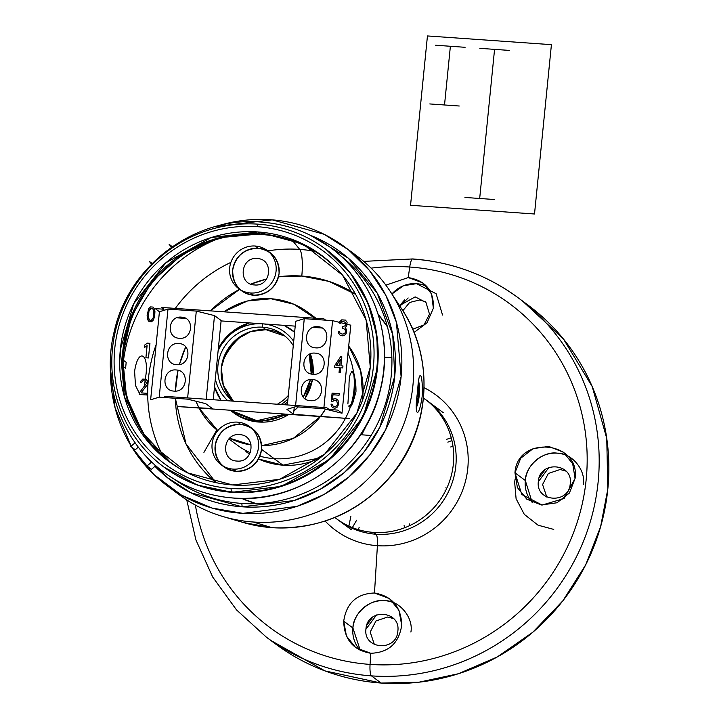 <?xml version="1.0" encoding="UTF-8"?>
<svg xmlns="http://www.w3.org/2000/svg" width="719" height="719" viewBox="0 0 719 719"><rect width="100%" height="100%" fill="white"/><g stroke="black" fill="none" stroke-linecap="round" stroke-linejoin="round"><path stroke-width="1.08" d="M259.847 456.17A74.399 71.999 -53.4 0 0 274.119 458.65A74.399 71.999 -53.4 0 0 345.471 418.332M345.677 417.937A74.399 71.999 -53.4 0 0 347.996 353.245M237 444.944A74.399 71.999 -53.4 0 0 237.117 445.025A74.399 71.999 -53.4 0 0 250.338 452.745M222.117 362.996A65.321 63.218 126.6 0 1 242.914 334.964M359.158 527.44L358.143 529.588L359.158 527.44M445.564 490.744L445.106 490.538L445.564 490.744M446.724 488.345L445.78 487.859M348.895 526.092L350.881 516.206M575.074 478.459L569.403 493.045L557.018 502.761L541.416 504.981L526.811 499.184L517.392 487.536L514.957 472.814L520.682 458.255L533.13 448.638L548.75 446.427L563.372 452.197L572.701 463.791L575.074 478.459L564.136 498.501L542.126 505.053L521.805 494.501L514.957 472.814C517.204 434.851 580.521 440.684 575.074 478.459M583.298 484.561C586.048 470.127 571.713 452.871 557.234 453.168C543.016 450.849 525.463 465.876 525.31 480.49L532.177 502.365A29.758 28.796 126.6 0 1 525.31 480.49L514.957 472.814L525.31 480.49A29.758 28.796 126.6 0 1 567.471 455.873M394.219 602.98A29.758 28.796 126.6 0 0 352.912 627.984L360.318 650.47A29.758 28.796 126.6 0 1 352.912 627.984L343.718 621.171C346.441 603.061 356.696 593.669 374.482 592.995C392.125 596.159 401.202 606.908 401.714 625.242C398.91 643.316 388.593 652.654 370.752 653.274L355.815 647.729L346.432 636.045L343.718 621.171C346.441 603.061 356.696 593.669 374.482 592.995L377.412 545.694A11.908 2.552 94 0 0 376.01 534.226A74.399 71.999 -53.4 0 0 451.065 485.792A74.399 71.999 -53.4 0 0 427.661 401.094A74.399 71.999 -53.4 0 1 451.065 485.792A74.399 71.999 -53.4 0 1 376.01 534.226L373.529 532.393A74.399 71.999 -53.4 0 0 448.593 483.95A74.399 71.999 -53.4 0 0 425.181 399.252A74.399 71.999 -53.4 0 0 423.5 398.047M385.878 285.155L408.248 277.57L422.916 282.918L431.616 294.089L433.35 308.244L427.05 322.759L414.036 332.466L427.05 322.759L433.35 308.244C434.096 290.844 425.729 280.617 408.248 277.57L409.722 267.019L408.248 277.57L385.878 285.155M442.545 315.057L436.118 293.712L416.472 283.672L403.566 285.713L391.918 293.999A29.758 28.796 126.6 0 1 426.744 286.387M426.412 400.186A74.399 71.999 -53.4 0 0 423.482 398.227A74.399 71.999 -53.4 0 1 426.412 400.186M373.529 532.393A74.399 71.999 126.6 0 1 336.528 518.767L339.009 520.61A74.399 71.999 126.6 0 0 376.01 534.226L373.529 532.393M186.751 499.93L195.883 539.87L212.68 577.006L236.488 609.874L266.389 637.178A211.296 204.475 126.6 0 0 371.462 675.869A211.296 204.475 -53.4 0 0 584.628 538.306A211.296 204.475 -53.4 0 0 518.147 297.765A211.296 204.475 -53.4 0 0 413.066 259.074A11.908 2.552 94 0 0 412.733 258.939A11.908 2.552 94 0 0 409.722 267.019A201.455 194.957 126.6 0 0 371.103 268.142A201.455 194.957 126.6 0 1 409.722 267.019A201.455 194.957 -53.4 0 1 586.183 479.501A201.455 194.957 -53.4 0 1 370.06 664.41A11.908 2.552 -86 0 0 371.462 675.869A211.296 204.475 126.6 0 1 266.389 637.178L276.069 644.359A211.296 204.475 126.6 0 0 381.142 683.05L371.462 675.869A211.296 204.475 -53.4 0 0 584.628 538.306A211.296 204.475 -53.4 0 0 518.147 297.765L527.818 304.946A211.296 204.475 -53.4 0 1 594.307 545.478A211.296 204.475 -53.4 0 1 381.142 683.05L371.462 675.869A11.908 2.552 -86 0 1 370.06 664.41L370.752 653.274C388.593 652.654 398.91 643.316 401.714 625.242L398.946 610.323L389.473 598.585L374.482 592.995L377.412 545.694A84.24 81.517 126.6 0 1 325.186 521.095A84.24 81.517 126.6 0 0 377.412 545.694A11.908 2.552 94 0 0 376.01 534.226A74.399 71.999 126.6 0 1 339.009 520.61M377.412 545.694A84.24 81.517 -53.4 0 0 464.699 484.103A84.24 81.517 -53.4 0 0 424.111 387.721A84.24 81.517 -53.4 0 1 464.699 484.103A84.24 81.517 -53.4 0 1 377.412 545.694M410.9 632.064C413.65 617.63 399.315 600.365 384.836 600.671C370.618 598.352 353.065 613.37 352.912 627.984L343.718 621.171C344.185 639.47 353.191 650.174 370.752 653.274L370.06 664.41A201.455 194.957 126.6 0 1 195.37 505.062A201.455 194.957 126.6 0 0 370.06 664.41A201.455 194.957 -53.4 0 0 586.183 479.501A201.455 194.957 -53.4 0 0 409.722 267.019A11.908 2.552 94 0 1 412.733 258.939L363.688 261.383M203.926 452.386L216.85 429.899M390.282 291.501L401.822 309.125A141.068 136.511 -53.4 0 1 403.71 457.491A141.068 136.511 -53.4 0 1 271.953 527.665L253.295 522.021L271.953 527.665A141.068 136.511 126.6 0 1 243.507 522.569L272.195 527.71A23.808 5.105 -86 0 1 271.953 527.665A141.068 136.511 -53.4 0 0 403.71 457.491A141.068 136.511 -53.4 0 0 401.822 309.125C434.285 357.199 430.762 426.331 393.877 472.527C362.079 511.317 321.528 529.714 272.195 527.71A23.808 5.105 -86 0 1 271.953 527.665A141.068 136.511 126.6 0 1 243.507 522.569L223.294 516.646A148.797 143.998 126.6 0 1 173.513 490.241A148.797 143.998 126.6 0 0 223.294 516.646A148.797 143.998 126.6 0 0 253.295 522.021A148.797 143.998 -53.4 0 0 392.277 448A148.797 143.998 -53.4 0 0 390.282 291.501A148.797 143.998 -53.4 0 0 350.566 251.524M183.075 484.957A141.068 136.511 126.6 0 1 181.655 483.384A141.068 136.511 126.6 0 0 183.075 484.957A141.068 136.511 126.6 0 1 181.655 483.384M162.952 456.125A141.068 136.511 126.6 0 1 156.131 344.662A141.068 136.511 126.6 0 0 162.952 456.125A141.068 136.511 126.6 0 1 156.131 344.662M175.319 308.397A141.068 136.511 126.6 0 1 230.889 262.381A141.068 136.511 126.6 0 0 175.319 308.397A141.068 136.511 126.6 0 1 230.889 262.381M267.756 250.904A141.068 136.511 126.6 0 1 299.724 249.403A23.808 5.105 94 0 1 301.791 276.06L278.487 276.815A117.35 113.557 126.6 0 1 301.791 276.06L329.005 281.408L355.608 294.35A117.35 113.557 -53.4 0 0 301.791 276.06A23.808 5.105 94 0 0 299.724 249.403A141.068 136.511 -53.4 0 1 314.859 251.326A141.068 136.511 -53.4 0 0 299.724 249.403A141.068 136.511 126.6 0 0 267.756 250.904A141.068 136.511 126.6 0 1 299.724 249.403L292.732 240.874M123.515 360.363A148.797 143.998 126.6 0 1 215.287 239.831A148.797 143.998 126.6 0 0 123.515 360.363A148.797 143.998 126.6 0 1 215.287 239.831M139.36 393.194L135.478 385.492L134.606 371.399C138.003 347.115 149.669 353.308 145.571 377.349L145.391 379.012M145.175 380.764L144.07 386.975M143.036 390.399L141.535 392.916M417.191 396.124L418.099 396.034L417.191 396.124M416.274 407.385A14.281 3.065 94 0 0 419.168 395.917A14.281 3.065 -86 0 0 418.674 381.564L419.168 395.917L416.274 407.385M348.976 406.505A17.858 3.829 94 0 0 354.647 391.873A17.858 3.829 -86 0 0 351.42 371.75M233.693 498.024A139.872 135.352 126.6 0 1 164.13 472.41C184.819 487.572 208.061 496.137 233.855 498.087A5.95 1.276 -86 0 1 233.693 498.024A139.872 135.352 -53.4 0 0 374.797 406.954A139.872 135.352 -53.4 0 0 330.785 247.722A139.872 135.352 -53.4 0 0 261.231 222.117A5.95 1.276 94 0 0 261.06 222.045C195.343 216.068 129.034 265.275 114.402 330.767C100.921 383.254 121.313 441.457 164.13 472.41A139.872 135.352 126.6 0 0 233.693 498.024A139.872 135.352 -53.4 0 0 374.797 406.954A139.872 135.352 -53.4 0 0 330.785 247.722C373.691 278.729 394.075 337.103 380.441 389.662C365.692 455.019 299.472 504.046 233.855 498.087A5.95 1.276 -86 0 1 233.693 498.024M181.107 469.444A127.964 123.839 126.6 0 1 171.221 462.847A127.964 123.839 126.6 0 1 130.957 317.169A127.964 123.839 126.6 0 1 260.053 233.855A5.95 1.276 94 0 0 260.224 233.918L220.167 237.629L182.887 253.942L152.239 281.183L131.397 316.54L122.509 356.372L126.472 396.564L142.856 432.982L169.981 461.913M332.879 264.835A127.964 123.839 -53.4 0 0 323.694 257.285A127.964 123.839 -53.4 0 0 260.053 233.855A5.95 1.276 94 0 0 260.224 233.918C283.726 235.697 304.883 243.489 323.694 257.285A127.964 123.839 -53.4 0 0 260.053 233.855A127.964 123.839 126.6 0 0 130.957 317.169A127.964 123.839 126.6 0 0 171.221 462.847M261.231 222.117A5.95 1.276 94 0 0 261.06 222.045C286.854 223.995 310.096 232.561 330.785 247.722M268.52 251.569A23.808 23.035 -53.4 0 0 258.229 248.262L255.218 246.024A23.808 23.035 -53.4 0 0 231.203 261.527A23.808 23.035 -53.4 0 0 238.69 288.634A23.808 23.035 -53.4 0 0 250.536 292.993L253.546 295.221A23.808 23.035 -53.4 0 0 277.561 279.727A23.808 23.035 -53.4 0 0 270.074 252.621L267.055 250.383A23.808 23.035 -53.4 0 0 255.218 246.024L258.229 248.262A23.808 23.035 -53.4 0 0 234.583 262.866A23.808 23.035 -53.4 0 0 240.245 289.685M238.69 288.634L241.701 290.862A23.808 23.035 -53.4 0 0 253.546 295.221C267.684 294.718 276.195 287.429 279.08 273.373C279.026 259.11 272.07 250.742 258.229 248.262C244.092 248.774 235.58 256.054 232.686 270.11C232.749 284.382 239.706 292.75 253.546 295.221L250.536 292.993A23.808 23.035 -53.4 0 0 274.55 277.489A23.808 23.035 -53.4 0 0 267.055 250.383M250.94 427.679A23.808 23.035 -53.4 0 0 240.649 424.372L237.638 422.134A23.808 23.035 -53.4 0 0 213.624 437.637A23.808 23.035 -53.4 0 0 221.11 464.744A23.808 23.035 -53.4 0 0 232.956 469.103L235.967 471.331A23.808 23.035 -53.4 0 0 259.981 455.837A23.808 23.035 -53.4 0 0 252.495 428.731L249.484 426.502A23.808 23.035 -53.4 0 0 237.638 422.134L240.649 424.372A23.808 23.035 -53.4 0 0 217.003 438.976A23.808 23.035 -53.4 0 0 222.665 465.795M221.11 464.744L224.13 466.973A23.808 23.035 -53.4 0 0 235.967 471.331C250.104 470.828 258.615 463.539 261.509 449.483C261.446 435.22 254.49 426.852 240.649 424.372C226.512 424.884 218.001 432.164 215.116 446.22C215.179 460.493 222.126 468.86 235.967 471.331L232.956 469.103A23.808 23.035 -53.4 0 0 256.971 453.599A23.808 23.035 -53.4 0 0 249.484 426.502M163.842 467.008A135.702 131.325 126.6 0 1 121.143 312.522A135.702 131.325 126.6 0 1 258.049 224.166A135.702 131.325 126.6 0 0 112.47 348.724A135.702 131.325 126.6 0 0 231.329 491.859A135.702 131.325 126.6 0 1 163.842 467.008L164.444 467.449A135.702 131.325 126.6 0 0 231.931 492.299L231.329 491.859A135.702 131.325 -53.4 0 0 376.909 367.301A135.702 131.325 -53.4 0 0 258.049 224.166L257.15 226.656A132.727 128.44 -53.4 0 1 373.404 366.654A132.727 128.44 -53.4 0 1 231.024 488.471A132.727 128.44 126.6 0 1 114.761 348.481A132.727 128.44 126.6 0 1 257.15 226.656L258.049 224.166A135.702 131.325 -53.4 0 1 325.536 249.017L326.138 249.466A135.702 131.325 -53.4 0 1 368.838 403.952A135.702 131.325 -53.4 0 1 231.931 492.299L231.329 491.859L231.024 488.471L231.329 491.859A135.702 131.325 -53.4 0 0 368.236 403.503A135.702 131.325 -53.4 0 0 325.536 249.017M303.301 245.098A128.261 124.126 -53.4 0 0 261.294 234.457L260.611 233.945L261.294 234.457A128.261 124.126 126.6 0 0 137.212 306.042A128.261 124.126 126.6 0 0 153.641 446.867M259.712 233.28L257.914 231.949A128.261 124.126 -53.4 0 1 321.708 255.443A128.261 124.126 -53.4 0 1 362.061 401.454A128.261 124.126 -53.4 0 1 232.668 484.966A128.261 124.126 126.6 0 1 168.875 461.481A128.261 124.126 126.6 0 1 128.521 315.461A128.261 124.126 126.6 0 1 257.914 231.949L259.712 233.28M154.945 466.316A142.254 137.662 126.6 0 0 242.132 506.805L241.827 503.426L242.132 506.805A142.254 137.662 -53.4 0 0 391.082 397.122A142.254 137.662 -53.4 0 0 310.527 235.365M174.78 479.528A139.279 134.777 126.6 0 0 241.827 503.426A139.279 134.777 -53.4 0 0 381.816 414.054A139.279 134.777 -53.4 0 0 340.689 255.847M151.26 462.353A142.254 137.662 126.6 0 1 146.424 456.601L166.916 477.281L190.868 492.758L242.132 506.805L294.134 500.541L320.261 489.262L344.239 472.599L364.479 451.424L379.848 427.203L394.74 376.244L392.745 334.641L377.133 293.001L348.212 258.094L310.455 235.338M110.438 368.784A148.797 143.998 -53.4 0 0 131.182 446.113L115.076 407.862L110.438 368.784M131.919 447.317A148.797 143.998 -53.4 0 0 167.491 486.017A148.797 143.998 -53.4 0 0 371.786 452.287A148.797 143.998 -53.4 0 0 344.778 246.994A148.797 143.998 -53.4 0 0 216.042 226.413L272.231 219.852L324.134 234.295L348.463 249.817L369.467 270.488L385.735 295.176L396.412 322.256L401.112 376.684L385.69 429.701L369.791 454.92L348.859 476.994L324.044 494.447L296.974 506.356L242.941 513.357L212.087 508.063L181.485 495.148L153.875 474.495L131.919 447.317M344.778 246.994L356.588 255.748A148.797 143.998 126.6 0 1 383.595 461.041A148.797 143.998 126.6 0 1 179.301 494.771L167.491 486.017M293.703 341.336A44.641 43.194 -53.4 0 0 262.336 323.82L262.651 327.199A41.666 40.318 -53.4 0 1 283.367 334.829L283.367 334.829A41.666 40.318 -53.4 0 1 293.28 345.587A41.666 40.318 -53.4 0 0 262.651 327.199A41.666 40.318 126.6 0 0 220.814 353.82A41.666 40.318 126.6 0 0 232.884 401.112A41.666 40.318 126.6 0 1 220.814 353.82A41.666 40.318 126.6 0 1 262.651 327.199L262.336 323.82A44.641 43.194 126.6 0 0 218.1 350.944M227.815 400.762A44.641 43.194 126.6 0 1 215.314 378.949M277.336 404.24A41.666 40.318 -53.4 0 0 288.292 395.522A41.666 40.318 -53.4 0 1 277.336 404.24M281.129 404.5A44.641 43.194 -53.4 0 0 287.951 398.973M231.779 411.43A50.591 48.955 126.6 0 0 256.944 420.687L258.75 422.035A50.591 48.955 -53.4 0 0 288.957 414.36L258.75 422.035A50.591 48.955 126.6 0 1 233.585 412.769L231.779 411.43A50.591 48.955 126.6 0 1 230.242 410.234L256.944 420.687A50.591 48.955 -53.4 0 0 285.344 414.108L256.944 420.687L258.75 422.035L232.695 412.086M293.882 410.846A50.591 48.955 -53.4 0 0 298.232 406.918L293.882 410.846M304.901 398.632A50.591 48.955 -53.4 0 0 312.468 379.542C299.05 378.014 296.821 400.312 310.338 400.672C323.739 402.2 325.968 379.911 312.45 379.542L304.901 398.632M313.133 374.266A50.591 48.955 -53.4 0 0 310.401 353.874L313.133 374.266M292.957 330.839L294.628 332.079A50.591 48.955 -53.4 0 0 293.864 331.495L292.058 330.156A50.591 48.955 -53.4 0 0 283.996 325.339L294.619 332.196A50.591 48.955 -53.4 0 0 292.058 330.156M294.197 407.7A50.591 48.955 -53.4 0 0 295.141 406.837M303.256 397.05A50.591 48.955 -53.4 0 0 310.392 379.605L303.256 397.05M311.237 373.988A50.591 48.955 -53.4 0 0 309.224 354.431L311.237 373.988M284.014 404.707A41.666 40.318 -53.4 0 0 287.654 401.921L284.014 404.707M285.021 336.124A41.666 40.318 -53.4 0 0 266.021 329.697L262.651 327.199L266.021 329.697A41.666 40.318 126.6 0 0 224.957 354.539A41.666 40.318 126.6 0 0 233.414 401.148L223.33 385.375L221.326 367.939L225.685 353.011L236.12 339.719L250.787 331.54L266.021 329.697L285.021 336.124M221.003 400.276A50.591 48.955 126.6 0 1 214.523 386.849L221.003 400.276M218.36 348.347A50.591 48.955 126.6 0 1 249.16 322.894L231.293 332.475L218.36 348.347M348.293 262.21A141.068 136.511 -53.4 0 0 346.369 261.312A141.068 136.511 -53.4 0 1 348.293 262.21M422.134 396.771C418.467 421.136 413.793 415.205 417.667 391.28C418.62 366.825 423.32 372.532 422.134 396.771M387.433 326.848A117.35 113.557 -53.4 0 0 378.149 314.329L387.433 326.848M261.581 445.69A74.399 71.999 -53.4 0 0 320.377 416.562L293.217 438.428L261.581 445.69M320.683 416.184A74.399 71.999 -53.4 0 0 325.509 409.138L320.683 416.184M314.931 318.202A74.399 71.999 -53.4 0 0 308.047 312.379A74.399 71.999 -53.4 0 0 271.054 298.753A74.399 71.999 126.6 0 0 223.933 311.812L247.453 300.991L271.054 298.753L293.882 304.245L314.931 318.202M282.918 465.175L261.527 449.312L282.918 465.175A74.399 71.999 -53.4 0 0 320.072 457.922L282.918 465.175A74.399 71.999 126.6 0 1 258.498 458.983L282.918 465.175L320.072 457.922M362.178 401.157A74.399 71.999 -53.4 0 0 348.706 346.082L360.749 371.049L362.727 396.888L362.178 401.157L362.727 396.888L360.749 371.049L348.706 346.082M348.67 406.055L352.661 403.296L355.977 391.882C356.247 369.934 348.823 364.425 348.994 386.696L347.897 403.961M253.295 522.021A148.797 143.998 126.6 0 1 223.294 516.646L243.507 522.569A141.068 136.511 126.6 0 0 271.953 527.665L253.295 522.021M256.288 503.659A117.35 113.557 126.6 0 1 241.611 498.411L256.288 503.659M215.952 482.629A117.35 113.557 126.6 0 1 175.355 398.29L186.032 444L215.952 482.629M175.4 391.109A117.35 113.557 126.6 0 1 178.042 370.276L175.4 391.109M179.444 364.515A117.35 113.557 126.6 0 1 185.7 346.944L179.444 364.515M210.451 310.869A117.35 113.557 126.6 0 1 239.598 289.308L210.451 310.869M250.832 284.113A117.35 113.557 126.6 0 1 266.578 279.071L250.832 284.113M251.192 444.953A74.399 71.999 126.6 0 1 229.649 438.195L251.192 444.953M217.785 430.645A74.399 71.999 126.6 0 1 199.055 408.041L217.785 430.645M198.839 407.619A74.399 71.999 126.6 0 1 195.936 401.229L198.839 407.619M249.655 454.138A74.399 71.999 126.6 0 1 245.916 451.55M356.651 520.17L352.364 527.575M450.705 446.966L452.979 446.31M451.927 440.576L447.856 442.14M446.607 439.327L451.253 437.817M404.644 527.746L404.105 525.616M409.884 525.517L409.309 523.872M515.056 479.375L514.669 482.332L516.098 498.752L524.295 514.355L538.064 525.194L553.765 529.409M399.62 305.764L404.599 299.886M539.133 477.776L545.353 469.39M366.735 625.269L372.954 616.884M408.167 297.954L399.899 306.186M402.847 310.716L409.623 302.474L419.375 300.012L425.271 301.621M548.93 467.458L538.324 481.748M546.799 497.054L542.575 484.534L548.381 473.444L560.137 469.507L566.033 471.125M376.522 614.961L365.926 629.251M374.401 644.557L370.177 632.028L375.983 620.946L387.73 617.01L393.626 618.628M271.279 640.701L324.961 670.899L381.142 683.05L418.952 682.205L458.38 673.739L497.189 656.995L532.806 632.235L562.878 600.796L585.706 564.81L600.59 526.793L607.816 489.118L606.755 438.437L592.213 386.561L563.498 339.071L522.929 301.432M412.661 329.203L424.012 324.943L429.495 314.14L425.963 302.402L415.16 296.884L399.53 305.62M570.248 483.644C573.205 462.892 539.556 460.528 538.36 481.406C535.403 502.159 569.053 504.522 570.248 483.644M397.85 631.147C400.807 610.386 367.157 608.022 365.953 628.9C363.005 649.661 396.654 652.025 397.85 631.147M257.096 461.643L257.141 461.131M416.625 402.227L417.649 400.564L418.719 389.815L418.116 386.822M156.203 398.074L150.631 399.782L159.42 311.731L167.994 309.098L159.205 397.149L156.203 398.074M213.237 399.737L221.137 320.512L214.514 315.605L196.305 311.084L167.994 309.098L159.205 397.149L166.107 397.634L164.3 396.295L326.678 407.7L329.086 409.488L337.786 410.1L342.001 413.227L323.793 408.716L295.482 406.729L286.917 409.363L293.541 414.279L286.917 409.363L295.482 406.729L323.793 408.716L342.001 413.227L350.791 325.177L347.124 324.269M187.515 399.144L166.107 397.634L187.515 399.144L205.724 403.656L187.515 399.144M221.137 320.512L214.514 315.605L196.305 311.084L187.632 397.931L196.305 311.084L167.994 309.098L159.42 311.731L155.205 308.604L163.905 309.215L161.496 307.426L323.874 318.832L325.68 320.171L304.272 318.67L295.608 405.516L304.272 318.67L295.707 321.303L287.357 404.941L295.707 321.303L304.272 318.67L332.582 320.656L323.909 407.511L332.582 320.656L339.521 322.382M181.449 317.133C168.048 315.605 165.819 337.903 179.337 338.272C192.737 339.79 194.966 317.501 181.449 317.133M176.173 369.97C162.773 368.443 160.544 390.741 174.061 391.1C187.47 392.628 189.69 370.33 176.173 369.97M178.815 343.547C165.406 342.028 163.186 364.317 176.703 364.686C190.104 366.214 192.333 343.916 178.815 343.547M214.514 315.605L206.164 399.234L214.514 315.605M212.357 408.572L205.724 403.656L212.357 408.572L178.159 406.577L349.236 418.593L293.541 414.279L294.26 407.107M317.726 326.705C304.317 325.186 302.097 347.475 315.614 347.843C329.014 349.371 331.243 327.073 317.726 326.705M315.084 353.128C301.683 351.6 299.455 373.889 312.972 374.257C326.381 375.785 328.601 353.487 315.084 353.128M340.77 322.687L345.992 323.981M332.753 401.409L334.56 400.267L336.636 400.726L337.579 403.961L336.762 405.804L335.198 406.639L333.122 406.181L332.259 404.222L330.992 404.132L331.792 406.72L332.753 407.736L335.036 408.212L337.265 407.098L338.604 404.348L338.46 401.49L337.957 400.186L335.98 398.784L333.634 398.937L332.484 399.809L332.987 394.776L339.089 395.207L339.251 393.635L332.088 393.131L331.279 401.301L332.753 401.409M340.626 356.705L334.865 365.387L334.659 367.391L339.521 367.733L339.053 372.415L340.276 372.496L340.734 367.822L342.765 367.957L342.963 365.953L340.941 365.818L341.84 356.795L340.626 356.705M336.276 365.486L340.357 359.383L339.719 365.728L336.276 365.486M346.216 333.328L346.603 329.545L345.147 327.711L346.747 325.743L347.088 322.301L345.444 320.108L341.741 319.847L339.683 321.779L339.314 323.146L340.464 323.226L341.795 321.582L342.99 321.321L345.668 322.552L346.028 323.613L345.354 325.644L342.442 326.83L342.307 328.206L345.21 329.446L345.399 332.232L344.563 333.562L342.873 334.128L340.366 333.607L339.377 331.81L338.218 331.729L338.352 332.771L340.195 335.333L342.936 335.872L344.895 334.964L346.216 333.328M139.234 394.452L146.478 394.965L146.649 393.275L141.014 392.88L147.287 384.818L147.629 381.447L146.218 379.308L142.793 379.066L140.978 380.98L140.645 382.319L141.652 382.382L142.829 380.773L145.642 380.971L146.415 383.398L139.396 392.763L139.234 394.452M148.474 357.945L149.938 343.322L147.359 343.134L144.564 345.138L144.321 347.628L147.107 345.623L145.903 357.765L148.474 357.945M147.116 315.542L147.566 319.524L149.058 321.6L151.574 321.779L153.453 319.937L154.693 316.072L154.936 311.489L154.531 309.152L153.048 307.076L150.523 306.896L148.644 308.739L147.116 315.542M148.429 312.999L148.833 311.057L150.568 308.541L151.655 308.289L153.237 309.395L153.884 311.408L153.668 315.677L153.264 317.618L151.529 320.135L150.442 320.386L148.86 319.29L148.213 317.268L148.429 312.999M155.744 465.633L151.457 469.309L147 466.002L151.718 461.958M138.354 447.11L135.235 449.77L130.777 446.463L135.127 442.742M152.194 263.505L149.255 261.321L151.583 264.125M172.308 246.689L169.118 244.325L171.526 247.228M123.147 360.093L126.185 362.349L125.6 368.218L123.066 366.339M177.953 317.483L184.828 317.969M322.04 328.008L313.214 327.388M295.221 326.129L221.101 320.917M185.763 318.436L176.937 317.816M321.096 327.54L314.23 327.055M257.204 258.534C240.452 256.629 237.674 284.499 254.571 284.949C271.324 286.863 274.101 258.993 257.204 258.534M239.625 434.644C222.872 432.739 220.095 460.609 236.991 461.059C253.744 462.973 256.53 435.103 239.625 434.644M336.402 365.576L340.473 359.473M149.552 320.072L148.339 317.358L148.959 311.147L150.693 308.631L152.796 308.784M164.148 467.233L197.41 485.064L231.931 492.299L281.542 486.323L329.338 459.666L363.311 416.364L377.511 367.751L376.945 336.034L368.173 303.499L350.71 273.463L325.833 249.241M232.668 484.966L187.551 472.85L147.997 441.7L124.441 396.861L120.316 349.677L133.743 303.733L165.846 262.794L211.027 237.603L257.914 231.949L303.032 244.065L342.586 275.215L366.133 320.054L370.267 367.238L356.84 413.191L324.727 454.12L279.556 479.312L232.668 484.966M391.864 357.711L384.548 357.199M370.887 356.238L369.584 356.148L370.797 359.563M371.112 435.471L361.729 434.806L368.73 420.885M551.419 44.659L534.514 213.992L410.549 205.283L427.446 35.95L551.419 44.659M464.95 197.446L494.411 199.514M450.382 46.268L444.522 104.974M479.834 48.335L509.295 50.411M435.651 45.234L465.103 47.301M429.791 103.94L459.243 106.008M494.564 49.377L479.681 198.48M443.281 412.688L423.509 398.011M351.187 529.633L334.856 517.527M425.181 399.252L427.661 401.094M518.147 297.765C486.862 274.838 451.721 261.896 412.733 258.939M323.694 257.285L332.942 264.889M308.047 312.379L316.009 318.283M228.903 438.932L237.234 445.115"/></g></svg>
